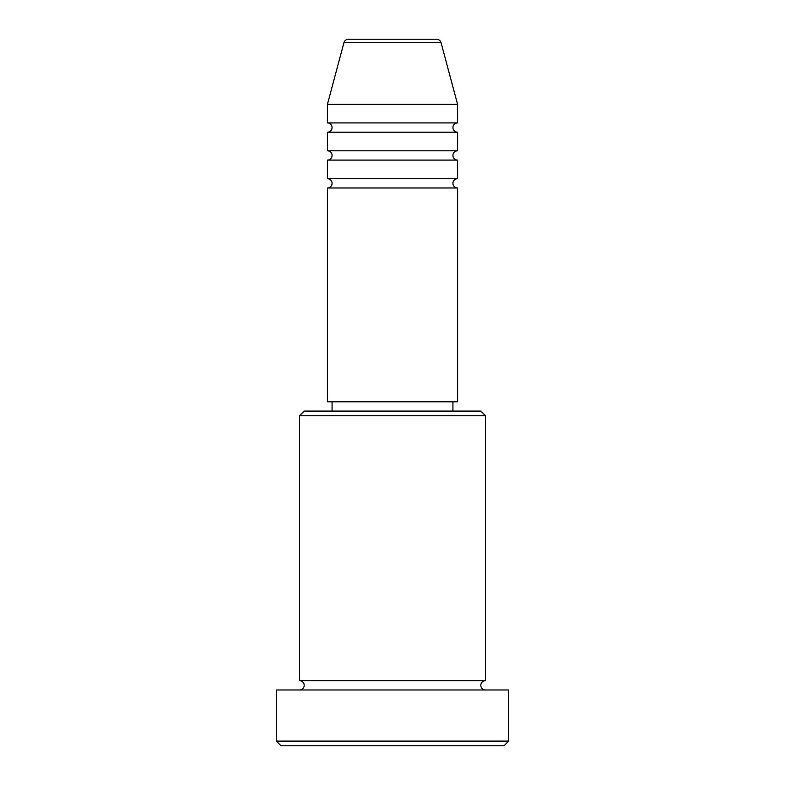 <?xml version="1.0" encoding="UTF-8"?>
<svg xmlns="http://www.w3.org/2000/svg" width="785" height="785" viewBox="0 0 785 785"><rect width="100%" height="100%" fill="white"/><g stroke="black" fill="none" stroke-linecap="round" stroke-linejoin="round"><path stroke-width="1.18" d="M441.062 42.694L343.938 42.694A4.651 4.651 0 0 1 348.432 39.25L436.568 39.25A4.651 4.651 0 0 1 441.062 42.694L457.576 104.326L327.423 104.326L327.423 122.911A4.651 4.651 0 0 1 332.075 127.562A4.651 4.651 0 0 1 327.423 132.214L327.423 150.798A4.651 4.651 0 0 1 332.075 155.45A4.651 4.651 0 0 1 327.423 160.101L327.423 178.695A4.651 4.651 0 0 1 332.075 183.337A4.651 4.651 0 0 1 327.423 187.988L327.423 401.792L457.576 401.792L457.576 187.988L327.423 187.988M457.576 104.326L457.576 122.911A4.651 4.651 0 0 0 452.925 127.562A4.651 4.651 0 0 0 457.576 132.214L457.576 150.798A4.651 4.651 0 0 0 452.925 155.45A4.651 4.651 0 0 0 457.576 160.101L457.576 178.695A4.651 4.651 0 0 0 452.925 183.337A4.651 4.651 0 0 0 457.576 187.988M299.536 415.736L304.188 411.095L480.812 411.095L485.464 415.736L299.536 415.736L299.536 680.673A4.651 4.651 0 0 1 304.188 685.325A4.651 4.651 0 0 1 299.536 689.976M504.048 745.75L280.951 745.75L276.3 741.099L508.7 741.099L504.048 745.75M485.464 415.736L485.464 680.673A4.651 4.651 0 0 0 480.812 685.325A4.651 4.651 0 0 0 485.464 689.976M457.576 160.101L327.423 160.101M457.576 178.695L327.423 178.695M332.075 401.792L332.075 411.095M452.925 401.792L452.925 411.095M485.464 680.673L299.536 680.673M508.7 741.099L508.7 689.976L276.3 689.976L276.3 741.099M343.938 42.694L327.423 104.326M457.576 122.911L327.423 122.911M457.576 132.214L327.423 132.214M457.576 150.798L327.423 150.798"/></g></svg>
